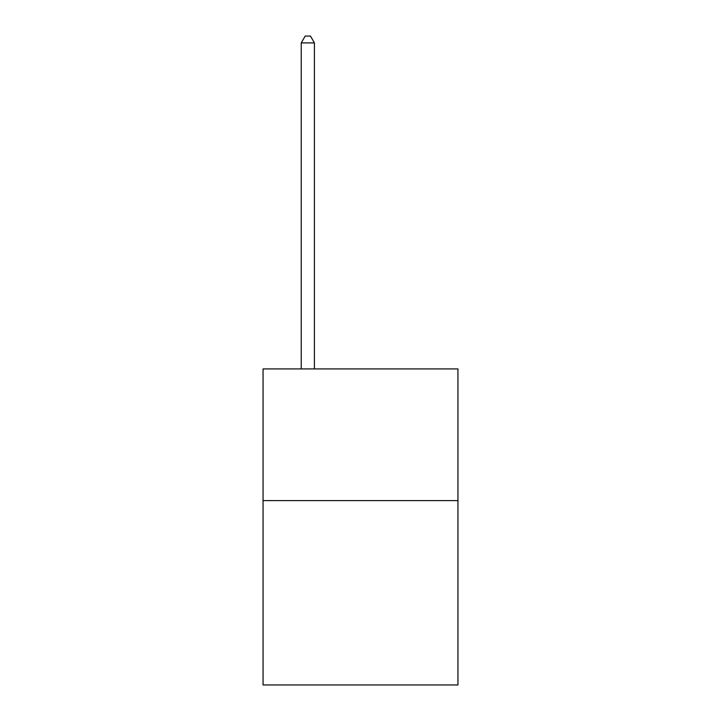<?xml version="1.0" encoding="UTF-8"?>
<svg xmlns="http://www.w3.org/2000/svg" width="721" height="721" viewBox="0 0 721 721"><rect width="100%" height="100%" fill="white"/><g stroke="black" fill="none" stroke-linecap="round" stroke-linejoin="round"><path stroke-width="1.08" d="M457.943 500.599L457.943 684.95L263.057 684.95L263.057 368.927L457.943 368.927L457.943 500.599L263.057 500.599M314.41 368.927L314.41 42.9L301.243 42.9L301.243 368.927M301.243 42.9L305.199 36.05L310.463 36.05L314.41 42.9"/></g></svg>
